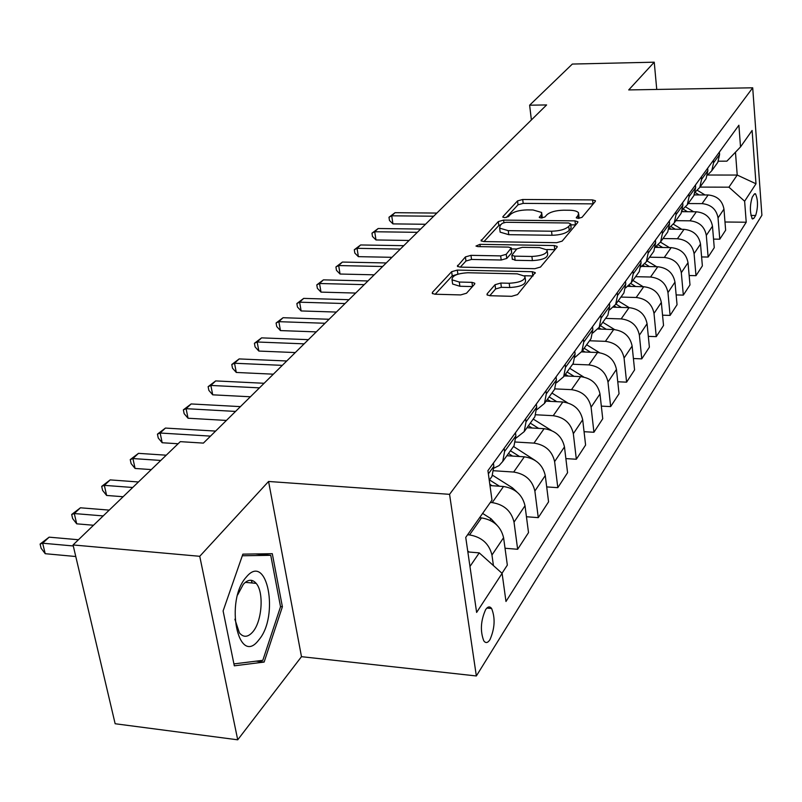 <?xml version="1.0" encoding="UTF-8"?>
<svg xmlns="http://www.w3.org/2000/svg" width="802" height="802" viewBox="0 0 802 802"><rect width="100%" height="100%" fill="white"/><g stroke="black" fill="none" stroke-linecap="round" stroke-linejoin="round"><path stroke-width="1.2" d="M578.302 218.385L582.011 217.342L595.315 201.412L595.435 200.751L592.588 199.919L522.703 199.487L517.541 200.911L502.964 216.57L502.854 217.111L504.709 217.643L508.418 216.62L510.323 214.555C513.741 211.668 519.345 210.124 527.135 209.903L532.969 209.954L541.701 212.48L541.23 214.846L539.285 217.452L541.21 218.014L544.919 216.981L546.753 214.896C550.072 211.989 555.686 210.425 563.575 210.204L569.51 210.254C574.433 210.365 577.45 211.257 578.583 212.921L578.152 215.197L576.297 217.793L578.302 218.385M252.139 582.994L251.517 580.337M489.942 639.705C494.844 628.427 495.405 618.031 491.626 608.517C489.801 606.101 487.806 606.462 485.641 609.61C480.689 620.738 480.077 631.144 483.796 640.848C485.691 643.404 487.736 643.024 489.942 639.705M487.165 293.783L487.014 294.815L489.872 295.717L511.646 296.309L517.511 294.595L535.225 272.63L532.307 271.708L457.32 270.084L451.636 271.698L432.438 292.319L432.268 293.402L434.955 294.224L460.659 294.925L466.513 293.231L474.563 284.219L474.724 283.206L471.947 282.344L459.305 282.043L452.037 279.828C451.787 275.798 457.03 273.442 467.777 272.75L517.25 273.853L524.999 276.279C525.14 280.299 519.886 282.615 509.21 283.256L500.819 283.046L495.034 284.72L487.165 293.783L487.335 295.126M268.57 481.471L199.748 556.297L73.052 544.949L115.147 723.745L237.723 739.815L301.492 656.678L476.348 675.966L449.571 494.333L268.57 481.471L301.492 656.678M656.748 89.443L654.242 62.185L628.718 89.924L752.707 87.799L449.571 494.333M654.242 62.185L572.337 64.06L529.631 105.192L531.385 119.949M73.052 544.949L180.3 441.651L203.397 443.105L546.613 104.942L529.631 105.192M556.678 242.695L562.152 241.131L577.741 222.465L577.871 221.733L574.994 220.871L503.606 220.109L498.293 221.593L481.06 240.79L483.736 241.572L556.678 242.695M557.049 247.247L540.508 267.056L534.844 268.69L460.077 267.116L457.391 266.304L465.401 256.921L470.974 255.347L500.669 255.888L506.232 254.314L511.275 247.938L508.498 247.106L477.852 246.605L475.977 246.054L479.937 244.349L554.282 245.542L557.179 246.425L557.049 247.247M754.101 194.335L752.266 197.172C749.73 205.462 749.77 212.73 752.386 218.986L753.83 218.385L755.654 215.487C758.151 207.177 758.101 199.939 755.494 193.773L754.101 194.335M476.348 675.966L761.9 215.267L752.707 87.799M718.412 161.192L726.883 161.172L740.527 146.916L738.893 125.232L487.927 470.634L491.987 500.097L465.741 537.4L476.629 612.437L502.102 573.36L505.982 601.48L746.221 222.224L744.627 201.222L728.928 187.187L700.016 187.097M740.527 146.916L752.106 130.455L755.995 183.788L744.627 201.222M199.748 556.297L237.723 739.815M707.615 175.026L737.218 175.057L735.464 152.21M728.928 187.187L737.218 175.057L755.995 183.788M469.962 566.473L479.245 552.879L467.847 551.926M493.43 565.6L491.957 555.034C489.18 543.716 481.701 537.019 469.531 534.934L467.586 534.774M502.002 573.28L507.335 565.109L503.586 537.691C500.869 526.513 493.511 519.907 481.491 517.891L479.576 517.741M505.029 548.247L517.651 549.28L514.022 522.132C511.365 511.075 504.097 504.558 492.217 502.603L490.323 502.463M517.651 549.28L528.518 532.608L525.009 505.751C522.413 494.814 515.255 488.388 503.516 486.503L489.982 485.571M526.443 516.749L538.272 517.641L534.874 491.045C532.338 480.208 525.27 473.882 513.671 472.047L493.882 470.754M538.272 517.641L548.568 501.851L545.27 475.536C542.794 464.829 535.826 458.584 524.358 456.809L506.864 455.726M546.693 486.914L557.811 487.666L554.613 461.601C552.187 451.005 545.31 444.839 533.972 443.115L515.546 442.032M557.811 487.666L567.565 472.709L564.468 446.914C562.102 436.418 555.315 430.343 544.107 428.679L526.994 427.727M565.871 458.604L576.337 459.245L573.33 433.702C571.004 423.316 564.307 417.311 553.22 415.697L535.826 414.774M576.337 459.245L585.6 445.04L582.683 419.747C580.407 409.481 573.791 403.556 562.844 401.982L546.102 401.16M584.057 431.707L593.931 432.258L591.094 407.205C588.868 397.03 582.332 391.175 571.495 389.652L554.844 388.88M593.931 432.258L602.733 418.754L599.986 393.952C597.801 383.877 591.355 378.103 580.638 376.629L564.247 375.907M601.34 406.123L610.663 406.594L607.986 382.013C605.851 372.048 599.475 366.344 588.868 364.9L572.648 364.238M610.663 406.594L619.044 393.742L616.447 369.401C614.352 359.537 608.056 353.903 597.57 352.509L581.57 351.898M617.761 381.762L626.593 382.163L624.066 358.043C622.011 348.268 615.786 342.705 605.41 341.341L589.52 340.77L590.994 338.715L592.848 329.562L592.528 326.665M626.593 382.163L634.572 369.912L632.126 346.033C630.111 336.349 623.966 330.855 613.69 329.542L598.011 329.01M633.41 358.534L641.77 358.865L639.384 335.196C637.41 325.612 631.334 320.178 621.169 318.895L605.59 318.404M641.77 358.865L649.389 347.186L647.074 323.737C645.129 314.244 639.134 308.88 629.069 307.637L613.49 307.186M648.317 336.369L656.257 336.639L654.001 313.402C652.096 303.998 646.161 298.685 636.197 297.482L620.938 297.071M656.257 336.639L663.535 325.482L661.339 302.464C659.465 293.141 653.6 287.898 643.745 286.725L628.066 286.344M662.552 315.186L670.101 315.407L667.966 292.59C666.121 283.357 660.317 278.164 650.552 277.021L635.595 276.69M670.101 315.407L677.048 304.74L674.973 282.134C673.169 272.981 667.434 267.858 657.77 266.745L641.78 266.394M676.146 294.925L683.334 295.106L681.309 272.69C679.535 263.627 673.86 258.545 664.287 257.462L649.6 257.201M683.334 295.106L689.991 284.9L688.016 262.685C686.271 253.703 680.667 248.68 671.184 247.628L655.384 247.377M689.159 275.527L695.996 275.677L694.081 253.643C692.367 244.74 686.813 239.778 677.419 238.745L663.013 238.545M695.996 275.677L702.372 265.893L700.507 244.059C698.823 235.237 693.329 230.334 684.036 229.332L669.008 229.151M701.61 256.941L708.136 257.051L706.311 235.407C704.657 226.655 699.224 221.793 690.001 220.821L675.865 220.67M708.136 257.051L714.251 247.678L712.477 226.214C710.843 217.553 705.469 212.741 696.347 211.798L681.961 211.668M713.539 239.106L719.775 239.196L718.041 217.913C716.437 209.322 711.113 204.56 702.071 203.628L688.186 203.538M719.775 239.196L725.64 230.204L723.955 209.101C722.371 200.58 717.108 195.868 708.146 194.966L694.271 194.906M724.988 222.004L746.221 222.224M716.507 164.149L717.8 162.355L719.584 154.515L719.384 152.079M707.534 175.077L711.765 170.746L713.559 162.846L713.359 160.38M704.768 180.47L706.081 178.656L707.875 170.686L707.665 168.199M695.364 191.879L699.785 187.407L701.59 179.367L701.379 176.861M692.527 197.503L693.86 195.648L695.665 187.558L695.444 185.021M682.662 209.402L687.294 204.781L689.098 196.62L688.878 194.064M679.745 215.277L681.098 213.402L682.913 205.162L682.682 202.585M669.379 227.708L674.241 222.936L676.056 214.635L675.825 212.029M666.392 233.843L667.765 231.938L669.59 223.568L669.349 220.941M655.485 246.846L660.597 241.913L662.422 233.462L662.171 230.816M652.427 253.272L653.82 251.337L655.655 242.816L655.404 240.139M640.938 266.876L646.312 261.773L648.156 253.181L647.886 250.475M637.811 273.602L639.224 271.637L641.059 262.966L640.798 260.239M625.69 287.858L631.354 282.585L633.199 273.833L632.918 271.076M622.482 294.915L623.916 292.92L625.771 284.098L625.48 281.312M609.69 309.853L615.665 304.399L617.52 295.487L617.229 292.68M606.412 317.281L607.866 315.256L609.721 306.264L609.41 303.427M592.868 332.95L599.194 327.306L601.049 318.234L600.738 315.366M575.164 357.221L581.881 351.386L583.736 342.143L583.405 339.226M571.756 365.481L573.25 363.386L575.104 354.063L574.763 351.116M556.518 382.775L563.656 376.729L565.51 367.316L565.159 364.339M553.039 391.496L554.563 389.381L556.418 379.877L556.057 376.87M536.829 409.692L544.448 403.446L546.302 393.852L545.921 390.805M533.31 418.945L534.854 416.789L536.708 407.105L536.317 404.028M516.027 438.103L524.177 431.646L526.022 421.862L525.621 418.754M512.468 447.937L514.042 445.742L515.876 435.877L515.465 432.729M493.992 468.117L499.095 465.581L502.744 461.451L504.578 451.486L504.147 448.308M490.423 478.593L492.017 476.378L493.842 466.303L493.4 463.095M479.245 552.879L502.102 573.36M234.314 665.82L264.129 662.071L282.394 606.763L272.299 553.701L242.876 554.142L223.106 610.934L234.314 665.82M280.51 606.573L282.394 606.763M256.049 661.159L264.129 662.071M579.104 218.355L578.723 214.184M542.262 217.954L541.861 213.783M593.259 203.868L523.185 203.377L518.022 204.801L506.252 217.512M501.2 224.43L498.804 225.562L483.967 241.572M575.696 224.911L570.894 224.851M570.653 224.099L568.748 222.986L505.942 222.284L502.212 223.327L500.157 225.552L499.636 228.149L508.257 230.655L551.545 231.217C559.676 231.006 565.41 229.392 568.748 226.364L570.653 224.099L571.114 228.139L570.783 223.878M499.967 230.675L500.157 232.149L508.769 234.675L508.257 230.655M571.114 228.139L569.209 230.405C565.871 233.452 560.137 235.066 552.017 235.277L508.769 234.675M460.318 267.116L465.962 261.021L465.401 256.921M511.335 248.45L511.636 252.911L506.764 258.434L501.2 260.018L471.526 259.447L465.962 261.021M511.395 248.931L516.719 249.021M546.804 249.532L554.763 249.663L554.282 245.542M531.896 256.47C542.082 255.858 547.164 253.693 547.154 249.973L539.465 247.617L522.343 247.337L516.829 248.901L511.826 255.297L514.633 256.149L531.896 256.47L532.408 260.62C542.583 260.018 547.666 257.853 547.646 254.114L547.315 251.297M512.277 258.906L515.155 260.289L514.633 256.149M532.408 260.62L515.155 260.289M525.19 277.823L525.521 280.52C525.671 284.56 520.418 286.885 509.751 287.517L501.37 287.306L495.596 288.981L489.771 295.717M452.398 282.374L452.629 284.028L459.887 286.254L459.305 282.043M472.458 286.575L459.887 286.254M457.711 274.244L452.228 275.858L435.205 294.234M533.079 275.948L524.538 275.748M705.028 194.956L697.389 190.345M436.869 213.071L395.045 212.69L391.717 215.808L392.94 223.888L425.511 224.269M699.113 194.926L695.194 192.56M694.512 194.395L695.364 194.906M392.94 223.888L389.471 220.48L388.98 217.252L391.717 215.808L433.671 216.219M388.98 217.252L395.045 212.69M693.64 211.768L685.68 206.956M420.649 229.061L378.173 228.51L374.714 231.748L375.988 239.958L409.07 240.47M687.454 211.718L683.144 209.101M682.241 210.906L683.535 211.688M375.988 239.958L372.479 236.46L371.968 233.181L374.714 231.748L417.331 232.329M371.968 233.181L378.173 228.51M681.79 229.302L673.389 224.209M403.787 245.673L360.639 244.961L357.05 248.329L358.374 256.66L391.977 257.312M669.309 228.019L671.214 229.171M675.314 229.222L671.013 226.615M358.374 256.66L354.825 253.071L354.294 249.743L357.05 248.329L400.328 249.071M354.294 249.743L360.639 244.961M669.449 247.607L660.467 242.134M386.243 262.956L342.404 262.064L338.675 265.562L340.058 274.033L374.193 274.825M662.673 247.497L658.272 244.821M656.457 246.264L658.362 247.427M340.058 274.033L336.469 270.344L335.918 266.956L338.675 265.562L382.654 266.495M335.918 266.956L342.404 262.064M656.597 266.715L646.983 260.85M367.978 280.951L323.437 279.858L319.547 283.507L321 292.118L355.687 293.061M649.48 266.575L644.878 263.768M643.184 265.402L644.968 266.485M321 292.118L317.371 288.319L316.79 284.88L319.547 283.507L364.238 284.64M316.79 284.88L323.437 279.858M246.384 576.979C224.43 600.588 238.184 667.775 258.795 639.926C279.547 616.287 267.256 551.505 246.384 576.979M234.876 619.224L239.397 632.868C243.497 637.7 247.958 637.379 252.78 631.896C262.104 621.319 264.129 592.237 256.179 583.375C252.289 578.944 248.008 579.255 243.337 584.287L237.663 594.873M251.347 580.307L251.978 582.974M242.314 555.766L270.745 555.305L280.54 606.723L262.815 660.327L233.913 663.906M255.417 553.951L270.745 555.305M643.184 286.715L632.908 280.419M348.95 299.697L303.677 298.394L299.627 302.194L301.141 310.945L336.399 312.068M635.715 286.525L630.763 283.497M629.209 285.332L630.973 286.414M301.141 310.945L297.472 307.036L296.86 303.547L299.627 302.194L345.05 303.547M296.86 303.547L303.677 298.394M629.199 307.637L618.202 300.88M329.111 319.256L283.076 317.712L278.855 321.672L280.449 330.584L316.289 331.888M621.339 307.407L615.906 304.068M614.472 306.113L616.347 307.266M280.449 330.584L276.73 326.554L276.088 322.995L278.855 321.672L325.041 323.266M276.088 322.995L283.076 317.712M614.623 329.592L602.793 322.294M308.399 339.657L261.582 337.873L257.171 342.003L258.845 351.065L295.286 352.569M606.302 329.291L600.397 325.642M598.904 327.787L601.049 329.111M258.845 351.065L255.086 346.915L254.414 343.296L257.171 342.003L304.138 343.847M254.414 343.296L261.582 337.873M599.465 352.68L586.653 344.75M286.755 360.98L239.146 358.925L234.535 363.246L236.289 372.459L273.362 374.183M590.563 352.238L584.137 348.258M582.533 350.484L585.019 352.028M236.289 372.459L232.49 368.178L231.788 364.499L234.535 363.246L282.314 365.361M231.788 364.499L239.146 358.925M583.746 377.03L569.721 368.298M264.119 383.276L215.688 380.92L210.866 385.441L212.71 394.825L250.414 396.779M574.082 376.338L567.074 371.988M565.39 374.323L568.217 376.088M212.71 394.825L208.871 390.404L208.129 386.664L210.866 385.441L259.467 387.857M208.129 386.664L215.688 380.92M567.555 402.794L551.926 393.04M240.43 406.624L191.147 403.947L186.094 408.679L188.039 418.233L226.405 420.438M556.788 401.692L549.149 396.92M547.375 399.376L550.583 401.381M188.039 418.233L184.149 413.662L183.367 409.852L186.094 408.679L235.557 411.426M183.367 409.852L191.147 403.947M551.275 430.383L533.22 419.065M215.608 431.085L165.433 428.067L160.149 433.02L162.184 442.744L178.114 443.757M538.633 428.368L530.292 423.135M528.428 425.732L532.057 428.007M162.184 442.744L158.255 438.022L157.443 434.143L160.149 433.02L210.495 436.118M157.443 434.143L165.433 428.067M535.124 460.428L513.521 446.473M166.235 455.195L138.475 453.351L132.931 458.554L135.077 468.458L151.287 469.591M519.546 456.508L510.433 450.764M508.468 453.491L512.568 456.077M135.077 468.458L131.107 463.576L130.245 459.616L132.931 458.554L160.781 460.448M130.245 459.616L138.475 453.351M516.839 491.927L512.458 487.847L492.588 475.275M138.445 481.972L110.175 479.897L104.35 485.36L106.616 495.456L123.117 496.729M499.466 486.223L489.481 479.897M489.811 484.298L492.037 485.711M106.616 495.456L102.606 490.393L101.694 486.363L104.35 485.36L132.711 487.486M101.694 486.363L110.175 479.897M496.819 525.009L491.035 518.764L482.624 513.41M109.222 510.112L80.431 507.796L74.295 513.551L76.701 523.826L93.503 525.25M76.701 523.826L72.641 518.583L71.689 514.473L74.295 513.551L103.187 515.917M71.689 514.473L80.431 507.796M469.23 552.047L467.716 551.044M78.456 539.746L49.133 537.16L42.666 543.215L45.213 553.701L75.779 556.518M45.213 553.701L41.113 548.247L40.1 544.067L42.666 543.215L73.293 545.972M40.1 544.067L49.133 537.16M469.531 534.934L481.491 517.891M492.217 502.603L503.516 486.503M513.671 472.047L524.358 456.809M533.972 443.115L544.107 428.679M553.22 415.697L562.844 401.982M571.495 389.652L580.638 376.629M588.868 364.9L597.57 352.509M605.41 341.341L613.69 329.542M621.169 318.895L629.069 307.637M636.197 297.482L643.745 286.725M650.552 277.021L657.77 266.745M664.287 257.462L671.184 247.628M677.419 238.745L684.036 229.332M690.001 220.821L696.347 211.798M702.071 203.628L708.146 194.966M713.559 162.846L719.584 154.515M718.041 217.913L723.955 209.101M706.311 235.407L712.477 226.214M701.59 179.367L707.875 170.686M694.081 253.643L700.507 244.059M689.098 196.62L695.665 187.558M681.309 272.69L688.016 262.685M676.056 214.635L682.913 205.162M667.966 292.59L674.973 282.134M662.422 233.462L669.59 223.568M654.001 313.402L661.339 302.464M648.156 253.181L655.655 242.816M639.384 335.196L647.074 323.737M633.199 273.833L641.059 262.966M624.066 358.043L632.126 346.033M617.52 295.487L625.771 284.098M607.986 382.013L616.447 369.401M601.049 318.234L609.721 306.264M591.094 407.205L599.986 393.952M583.736 342.143L592.848 329.562M573.33 433.702L582.683 419.747M565.51 367.316L575.104 354.063M554.613 461.601L564.468 446.914M546.302 393.852L556.418 379.877M534.874 491.045L545.27 475.536M526.022 421.862L536.708 407.105M514.022 522.132L525.009 505.751M504.578 451.486L515.876 435.877M491.957 555.034L503.586 537.691M488.368 473.872L493.842 466.303M750.923 215.447L755.654 215.487M751.875 218.365L753.83 218.385M578.503 218.385L578.152 215.197M539.475 217.643L539.385 216.921M541.601 218.004L541.23 214.846M503.065 217.312L502.964 216.57M518.022 204.801L517.541 200.911M523.185 203.377L522.703 199.487M593.019 203.868L592.588 199.919M576.468 217.984L576.387 217.292M481.38 241.081L481.23 239.918M498.804 225.562L498.293 221.593M503.917 222.525L503.606 220.109M575.445 224.901L574.994 220.871M552.017 235.277L551.545 231.217M569.209 230.405L568.748 226.364M457.741 266.615L457.561 265.342M471.526 259.447L470.974 255.347M501.2 260.018L500.669 255.888M506.764 258.434L506.232 254.314M511.636 252.911L511.115 248.81M480.248 246.645L479.937 244.349M495.596 288.981L495.034 284.72M501.37 287.306L500.819 283.046M509.751 287.517L509.21 283.256M472.508 286.514L471.947 282.344M432.649 293.722L432.438 292.319M452.228 275.858L451.636 271.698M457.892 274.184L457.32 270.084M532.819 275.938L532.307 271.708M655.475 247.377L656.136 246.465M511.826 488.749L512.458 487.847M490.002 520.237L491.035 518.764M486.864 608.066L491.626 608.517M711.765 170.746L717.8 162.355M699.785 187.407L706.081 178.656M687.294 204.781L693.86 195.648M674.241 222.936L681.098 213.402M660.597 241.913L667.765 231.938M646.312 261.773L653.82 251.337M631.354 282.585L639.224 271.637M615.665 304.399L623.916 292.92M599.194 327.306L607.866 315.256M581.881 351.386L590.994 338.715M563.656 376.729L573.25 363.386M544.448 403.446L554.563 389.381M524.177 431.646L534.854 416.789M502.744 461.451L514.042 445.742M489.25 480.228L492.017 476.378M754.602 193.773L755.494 193.773M500.157 232.149L499.636 228.149M512.348 259.437L511.826 255.297M452.629 284.028L452.037 279.828M474.804 283.828L474.724 283.206M535.295 273.181L535.225 272.63M245.312 582.342L256.179 583.375"/></g></svg>
